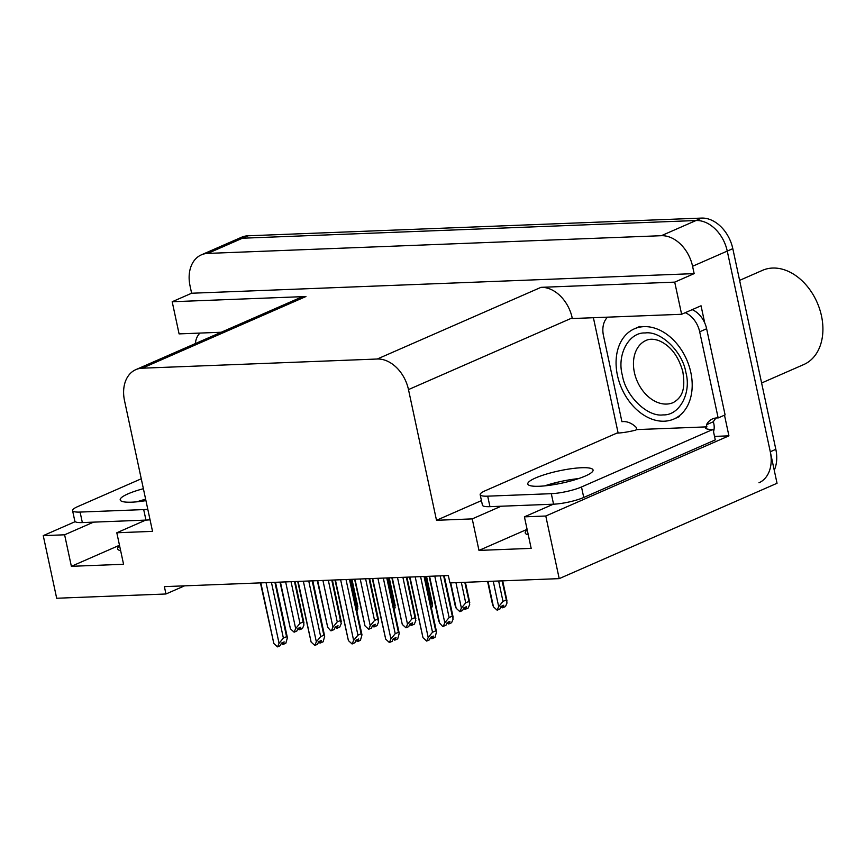 <?xml version="1.0" encoding="UTF-8"?>
<svg xmlns="http://www.w3.org/2000/svg" width="865" height="865" viewBox="0 0 865 865"><rect width="100%" height="100%" fill="white"/><g stroke="black" fill="none" stroke-linecap="round" stroke-linejoin="round"><path stroke-width="1.3" d="M145.72 499.581A35.011 6.596 -12.1 0 0 141.103 501.332M558.368 482.032A35.011 6.596 -12.1 0 0 548.713 485.416M528.266 534.808A35.011 6.596 167.9 0 1 525.228 532.916A35.011 6.596 167.9 0 1 527.228 529.953M201.34 254.861A32.827 23.69 66.4 0 1 207.751 253.413L661.347 235.702A32.827 23.69 66.4 0 1 692.573 266.269L694.152 273.621L191.619 293.235L190.041 285.882A32.827 23.69 66.4 0 1 201.34 254.861L236.026 239.67A32.827 23.69 66.4 0 1 242.427 238.221L696.033 220.521A32.827 23.69 66.4 0 1 727.26 251.088L777.04 483.276L559.212 578.631L545.783 516.016L728.925 435.841L714.522 436.403M618.14 433.073L593.401 317.714M501.138 506.23L472.225 518.892L436.501 520.287L408.485 389.585L572.198 317.909L572.338 318.536L681.62 314.276L701.039 305.778L704.716 322.894M724.492 415.168L728.925 435.841M408.485 389.585A32.827 23.69 -113.6 0 0 377.259 359.018L142.217 368.198L305.94 296.522L172.189 301.744L179.087 333.89L221.245 332.246M305.94 296.522A32.827 23.69 -113.6 0 0 299.528 297.971L135.816 369.647A32.827 23.69 -113.6 0 0 124.517 400.668L152.532 531.37L116.807 532.764L145.72 520.103M572.198 317.909A32.827 23.69 -113.6 0 0 540.982 287.342L674.722 282.131L694.152 273.621M681.62 314.276L674.722 282.131M93.528 522.136L64.615 534.797L43.25 535.63L56.679 598.245L165.961 593.985L184.559 585.843M43.25 535.63L75.201 521.649M172.189 301.744L191.619 293.235M165.961 593.985L164.382 586.632L448.351 575.549L449.93 582.902L559.212 578.631M142.217 368.198A32.827 23.69 -113.6 0 0 135.816 369.647M436.501 520.287L481.448 500.608M545.783 516.016L524.417 516.848L553.33 504.198M119.489 545.253L71.373 566.316L123.565 564.283L116.807 532.764M71.373 566.316L64.615 534.797M527.099 529.348L478.983 550.41L531.175 548.367L524.417 516.848M478.983 550.41L472.225 518.892M119.619 545.858A35.011 6.596 -12.1 0 0 117.629 548.832A35.011 6.596 -12.1 0 0 120.657 550.713M774.251 470.268A32.827 23.69 66.4 0 0 775.829 449.324L732.806 248.655A32.827 23.69 66.4 0 0 701.58 218.088L247.985 235.799A32.827 23.69 66.4 0 0 241.573 237.248L236.026 239.67A32.827 23.69 66.4 0 1 242.427 238.221L696.033 220.521A32.827 23.69 66.4 0 1 727.26 251.088L770.283 451.757A32.827 23.69 66.4 0 1 758.973 482.778M351.363 579.334L357.04 605.814L355.861 606.333M357.04 605.814L357.861 608.798L356.877 611.101M285.645 581.896L295.657 628.596L294.122 632.185L290.435 628.801L280.422 582.102M294.489 581.55L303.161 621.967L299.971 623.362L291.04 581.691M303.161 621.967L303.972 624.952L302.447 628.541L299.679 629.752L300.761 627.201L297.993 628.412L296.9 630.963L294.122 632.185M280 582.113L290.435 628.801M297.928 628.563L299.182 629.774L298.814 628.055M295.657 628.596L299.971 623.362M299.106 627.925L299.679 629.752M282.509 642.619L283.082 644.457L284.163 641.895L281.395 643.117L280.303 645.668L277.524 646.879L273.837 643.506L260.83 582.869M274.908 582.318L286.564 636.672L287.396 637.743L285.85 643.236L283.082 644.457M281.33 643.268L282.877 644.338M282.585 644.479L282.217 642.76M266.052 582.664L279.06 643.301L283.374 638.067L271.448 582.448M286.564 636.672L283.374 638.067M279.06 643.301L277.524 646.879M260.419 582.88L273.837 643.506M539.273 486.26A33.367 6.293 -12.1 0 0 574.728 479.826A33.367 6.293 -12.1 0 0 593.066 470.009A33.367 6.293 -12.1 0 0 581.594 467.738A33.367 6.293 -12.1 0 0 546.139 474.171A33.367 6.293 -12.1 0 0 527.801 484A33.367 6.293 -12.1 0 0 539.273 486.26M551.308 493.677L487.698 496.164A21.884 4.12 167.9 0 1 480.172 494.672A21.884 4.12 167.9 0 1 485.265 490.725L616.788 433.138A21.884 4.12 167.9 0 0 635.386 430.208L636.77 429.591L706.91 426.856L705.526 427.461A21.884 4.12 167.9 0 0 705.505 427.905A21.884 4.12 167.9 0 0 713.02 429.386L581.496 486.973A21.884 4.12 167.9 0 1 551.308 493.677L553.557 504.187L489.947 506.663A21.884 4.12 167.9 0 1 482.432 505.182L480.172 494.672M544.604 485.892A33.367 6.293 167.9 0 1 578.523 478.615M713.02 429.386L715.279 439.896L583.745 497.472A21.884 4.12 167.9 0 1 553.557 504.187M636.77 429.591L636.326 427.494A21.884 15.797 66.4 0 0 621.924 421.698L603.456 335.544A21.884 15.797 66.4 0 1 607.565 317.163M713.528 431.765A10.942 7.288 -92.2 0 0 713.841 423.818L713.398 421.72L706.456 424.758A21.884 15.797 66.4 0 1 712.522 418.898A21.884 15.797 66.4 0 1 718.155 417.946L725.097 414.908L706.629 328.754A21.884 15.797 -113.6 0 0 692.195 309.648M685.253 312.687A21.884 15.797 66.4 0 1 699.688 331.792L718.155 417.946M713.398 421.72A21.884 15.797 66.4 0 1 716.252 417.957M706.91 426.856L706.456 424.758M705.699 428.283L705.526 427.461M388.655 577.874L394.332 604.365L393.143 604.884M394.332 604.365L395.143 607.349L394.17 609.652M425.937 576.425L431.613 602.905L430.435 603.424M431.613 602.905L432.435 605.889L431.451 608.192M464.797 582.318L469.717 604.43L468.192 608.019L465.413 609.23L466.505 606.679L463.737 607.89L462.645 610.452L459.866 611.663L461.391 608.084L465.716 602.851L461.348 582.459M468.906 601.445L465.716 602.851M464.851 607.403L465.413 609.23M464.548 607.533L465.219 609.122M463.672 608.041L464.916 609.252M455.942 582.664L461.391 608.084M450.308 582.88L455.185 605.641L456.179 608.279L459.866 611.663M456.179 608.279L450.73 582.869M502.089 580.869L507.009 602.981L505.484 606.56L502.706 607.781L503.798 605.219L501.019 606.441L499.927 608.992L497.159 610.203L498.683 606.625L502.998 601.391L498.629 580.999M506.187 599.996L502.998 601.391M502.143 605.943L502.706 607.781M501.841 606.073L502.511 607.663M500.954 606.581L502.208 607.792M493.234 581.215L498.683 606.625M487.59 581.431L492.466 604.181L493.461 606.83L497.159 610.203M493.461 606.83L488.011 581.41M322.926 580.437L332.939 627.147L331.414 630.726L330.744 630.758L327.716 627.352L317.704 580.642M331.782 580.091L340.442 620.519L337.253 621.913L328.322 580.231M340.442 620.519L341.264 623.503L339.74 627.082L336.961 628.304L338.053 625.741L335.274 626.963L334.182 629.515L331.414 630.726M317.282 580.664L327.716 627.352M335.209 627.103L336.463 628.314L336.096 626.595M332.939 627.147L337.253 621.913M336.399 626.465L336.961 628.304M360.208 578.988L370.22 625.687L368.695 629.277L365.008 625.892L354.996 579.193M369.063 578.642L377.735 619.059L374.545 620.454L365.603 578.771M377.735 619.059L378.546 622.043L377.021 625.633L374.253 626.844L375.334 624.292L372.566 625.503L371.474 628.055L368.695 629.277M354.574 579.204L365.008 625.892M372.501 625.654L373.756 626.865L373.377 625.146M370.22 625.687L374.545 620.454M373.68 625.017L374.253 626.844M397.5 577.528L407.512 624.238L405.988 627.817L402.29 624.443L392.278 577.734M406.355 577.182L415.016 617.61L411.827 619.005L402.895 577.323M415.016 617.61L415.838 620.594L414.313 624.173L411.535 625.384L412.627 622.832L409.848 624.043L408.756 626.606L405.988 627.817M391.856 577.755L402.29 624.443M409.783 624.195L411.037 625.406L410.67 623.687M407.512 624.238L411.827 619.005M410.972 623.557L411.535 625.384M434.781 576.079L444.794 622.778L443.269 626.357L442.599 626.39L439.582 622.984L429.57 576.274M443.637 575.733L452.309 616.15L449.119 617.545L440.177 575.863M452.309 616.15L453.119 619.135L451.595 622.713L448.816 623.935L449.908 621.373L447.14 622.595L446.048 625.146L443.269 626.357M438.587 620.335L439.582 622.984M447.075 622.746L448.319 623.957L447.951 622.238M444.794 622.778L449.119 617.545M448.254 622.097L448.816 623.935M319.801 641.17L320.364 642.998L321.456 640.446L318.677 641.657L317.585 644.209L314.817 645.431L311.119 642.046L298.122 581.41M312.2 580.858L323.845 635.213L324.678 636.283L323.142 641.787L320.364 642.998M318.612 641.808L320.169 642.89M319.866 643.019L319.499 641.3M303.345 581.204L316.341 641.841L320.656 636.608L308.74 580.999M323.845 635.213L320.656 636.608M316.341 641.841L314.817 645.431M297.701 581.421L311.119 642.046M357.083 639.711L357.656 641.549L358.737 638.986L355.969 640.208L354.877 642.76L352.098 643.971L348.411 640.597L335.404 579.95M349.482 579.409L361.137 633.764L361.97 634.834L360.424 640.327L357.656 641.549M355.904 640.349L357.45 641.43M357.159 641.56L356.78 639.841M340.626 579.755L353.623 640.392L357.948 635.159L346.022 579.539M361.137 633.764L357.948 635.159M353.623 640.392L352.098 643.971M334.982 579.972L348.411 640.597M394.375 638.262L394.937 640.089L396.029 637.537L393.251 638.748L392.159 641.3L389.391 642.522L385.693 639.138L372.696 578.501M386.763 577.95L398.419 632.304L399.252 633.375L397.716 638.878L394.937 640.089M393.186 638.9L394.743 639.981M394.44 640.111L394.072 638.392M377.918 578.296L390.915 638.932L395.229 633.699L383.314 578.08M398.419 632.304L395.229 633.699M390.915 638.932L389.391 642.522M372.274 578.512L385.693 639.138M431.657 636.802L432.219 638.63L433.311 636.078L430.532 637.289L429.451 639.851L426.672 641.062L422.985 637.689L409.978 577.041M424.055 576.49L435.711 630.855L436.544 631.915L434.998 637.418L432.219 638.63M430.478 637.44L432.024 638.521M431.721 638.651L431.354 636.932M415.2 576.836L428.197 637.483L432.522 632.25L420.595 576.631M435.711 630.855L432.522 632.25M428.197 637.483L426.672 641.062M409.556 577.063L422.985 637.689M685.934 372.685C691.546 393.164 679.371 415.697 663.098 414.886C647.55 417.2 625.827 396.267 622.432 375.637L622.324 375.161C616.713 354.682 628.898 332.149 645.16 332.96C660.719 330.646 682.431 351.579 685.837 372.21L685.934 372.685M664.266 421.201A49.24 35.541 66.4 0 1 619.178 381.843A49.24 35.541 66.4 0 1 634.391 328.819A49.24 35.541 66.4 0 1 643.993 326.646A49.24 35.541 66.4 0 1 689.091 366.003A49.24 35.541 66.4 0 1 673.878 419.028A49.24 35.541 66.4 0 1 664.266 421.201M761.611 383L803.78 364.543A51.424 37.119 -113.6 0 0 821.49 315.941A51.424 37.119 -113.6 0 0 772.575 268.053A51.424 37.119 -113.6 0 0 762.541 270.323L739.607 280.368M143.385 488.703A33.367 6.293 -12.1 0 0 120.203 499.905A33.367 6.293 -12.1 0 0 131.664 502.176A33.367 6.293 -12.1 0 0 145.936 500.619M147.796 509.28A21.884 4.12 167.9 0 1 143.698 509.593L80.088 512.069A21.884 4.12 167.9 0 1 72.574 510.588A21.884 4.12 167.9 0 1 77.655 506.631L141.265 478.788M136.994 501.797A33.367 6.293 167.9 0 1 145.644 499.213M150.045 519.789A21.884 4.12 167.9 0 1 145.958 520.092L82.348 522.579A21.884 4.12 167.9 0 1 74.823 521.087L72.574 510.588M195.349 343.589A21.884 15.797 66.4 0 1 199.966 333.079M143.893 520.903L143.741 520.179M551.502 504.998L551.351 504.273M692.573 266.269L732.806 248.655M661.347 235.702L701.58 218.088M207.751 253.413L247.985 235.799M377.259 359.018L540.982 287.342M775.829 449.324L770.283 451.757M699.688 331.792L706.629 328.754M487.698 496.164L489.947 506.663M583.745 497.472L581.496 486.973M673.284 402.56A33.919 24.48 66.4 0 1 666.666 404.063A33.919 24.48 66.4 0 1 634.477 372.858A33.919 24.48 66.4 0 1 646.079 340.421C649.366 338.853 653.475 338.864 658.416 340.453C670.17 345.243 678.311 355.656 682.842 371.69C684.875 385.822 684.345 396.224 673.284 402.56M145.958 520.092L143.698 509.593M80.088 512.069L82.348 522.579M351.958 579.312L357.872 606.884M295.095 581.529L303.993 623.038M275.502 582.296L287.396 637.743M389.25 577.852L395.164 605.435M426.532 576.393L432.446 603.975M465.402 582.296L469.738 602.527M502.684 580.837L507.02 601.067M332.376 580.069L341.275 621.589M369.669 578.62L378.567 620.129M406.95 577.16L415.849 618.68M429.148 576.295L438.587 620.346M444.232 575.712L453.141 617.221M312.795 580.837L324.678 636.283M350.076 579.377L361.97 634.834M387.369 577.928L399.252 633.375M424.65 576.468L436.544 631.926M639.938 326.386L634.391 328.819M679.425 416.595L673.878 419.028"/></g></svg>
